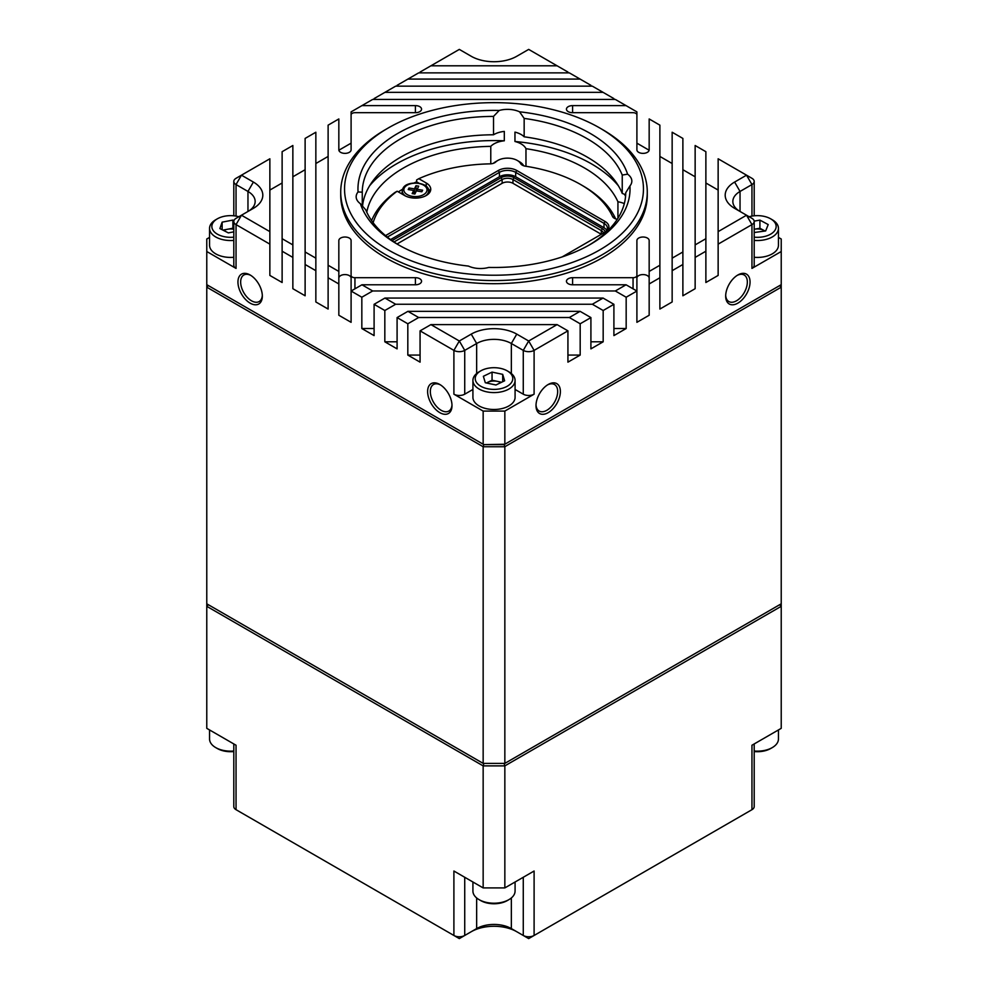 <?xml version="1.0" encoding="UTF-8"?>
<svg xmlns="http://www.w3.org/2000/svg" width="988" height="988" viewBox="0 0 988 988"><rect width="100%" height="100%" fill="white"/><g stroke="black" fill="none" stroke-linecap="round" stroke-linejoin="round"><path stroke-width="1.48" d="M250.829 275.405A15.326 8.855 -120 0 0 243.826 275.01A15.326 8.855 -120 0 0 241.48 287.286A15.326 8.855 -120 0 0 251.495 300.797A15.326 8.855 -120 0 0 259.152 301.55A15.326 8.855 -120 0 0 262.314 295.288M250.137 274.985A17.241 9.954 -120 0 0 237.947 282.025A17.241 9.954 -120 0 0 250.137 303.143A17.241 9.954 -120 0 0 262.326 296.104A17.241 9.954 -120 0 0 250.137 274.985L250.137 274.985M440.5 384.912A15.326 8.855 -120 0 0 433.497 384.517A15.326 8.855 -120 0 0 431.151 396.793A15.326 8.855 -120 0 0 441.167 410.304A15.326 8.855 -120 0 0 448.824 411.057A15.326 8.855 -120 0 0 451.985 404.796M439.808 384.493A17.241 9.954 -120 0 0 427.619 391.532A17.241 9.954 -120 0 0 439.808 412.651A17.241 9.954 -120 0 0 451.998 405.611A17.241 9.954 -120 0 0 439.808 384.493L439.808 384.493M536.015 404.796A15.326 8.855 120 0 0 539.176 411.057A15.326 8.855 120 0 0 546.833 410.304A15.326 8.855 120 0 0 556.849 396.793A15.326 8.855 120 0 0 554.503 384.517A15.326 8.855 120 0 0 547.5 384.912M548.192 384.493L548.192 384.493A17.241 9.954 120 0 0 536.002 405.611A17.241 9.954 120 0 0 548.192 412.651A17.241 9.954 120 0 0 560.381 391.532A17.241 9.954 120 0 0 548.192 384.493M725.686 295.288A15.326 8.855 120 0 0 728.848 301.55A15.326 8.855 120 0 0 736.505 300.797A15.326 8.855 120 0 0 746.52 287.286A15.326 8.855 120 0 0 744.174 275.01A15.326 8.855 120 0 0 737.172 275.405M737.863 274.985L737.863 274.985A17.241 9.954 120 0 0 725.674 296.104A17.241 9.954 120 0 0 737.863 303.143A17.241 9.954 120 0 0 750.053 282.025A17.241 9.954 120 0 0 737.863 274.985M468.448 266.081A19.155 11.066 0 0 0 488.788 267.427A136.035 78.534 180 0 0 590.194 244.481A136.035 78.534 180 0 0 629.936 185.929A19.155 11.066 0 0 0 631.838 181.125A19.155 11.066 0 0 0 627.615 174.184A136.035 78.534 180 0 0 519.552 111.805A19.155 11.066 0 0 0 499.212 110.458A136.035 78.534 180 0 0 358.064 191.956A19.155 11.066 0 0 0 356.162 196.76A19.155 11.066 0 0 0 360.385 203.701A136.035 78.534 180 0 0 397.806 244.481L397.806 244.481A136.035 78.534 180 0 0 468.448 266.081M399.35 245.357A131.737 76.051 0 0 1 365.758 209.864L360.385 203.701M625.565 196.279A137.95 79.645 0 0 0 624.428 194.278M618.377 185.769A137.95 79.645 0 0 0 591.54 163.909A137.95 79.645 0 0 0 514.958 141.506L514.958 132.12A19.155 11.066 0 0 1 524.159 136.801A131.737 76.051 180 0 1 622.242 193.438L622.242 175.049L627.615 174.184M764.996 231.056A9.806 5.669 0 0 0 764.057 230.476L759.908 228.253L759.908 220.114L754.177 221.127M754.202 237.169A18.772 10.843 0 0 0 774.049 231.476A18.772 10.843 0 0 0 770.652 218.817A18.772 10.843 0 0 0 770.158 218.546A18.772 10.843 0 0 0 747.681 217.199M233.798 229.265A9.806 5.669 0 0 0 227.512 229.253A9.806 5.669 0 0 0 223.794 230.562M240.319 217.199A18.772 10.843 0 0 0 217.348 218.817L215.717 219.756A21.081 12.165 0 0 0 209.975 225.943A21.081 12.165 0 0 0 209.555 228.364L209.555 245.259A21.081 12.165 0 0 0 233.798 257.288M209.555 228.364A21.081 12.165 0 0 0 233.798 240.393M217.348 218.817A18.772 10.843 0 0 0 212.222 224.325A18.772 10.843 0 0 0 233.798 237.169M328.115 265.253L338.835 271.441L338.835 283.964L328.115 277.764L328.115 125.155L338.835 118.955L338.835 149.83A6.126 3.544 0 0 0 340.638 152.337A6.126 3.544 0 0 0 347.319 153.103A6.126 3.544 0 0 0 351.098 149.83L351.098 114.917A3.829 2.211 0 0 1 354.939 112.694L415.417 112.694L415.417 105.617A6.126 3.544 180 0 1 421.555 109.162A6.126 3.544 180 0 1 415.417 112.694M636.902 114.917L636.902 149.83L636.902 114.917A3.829 2.211 0 0 0 633.061 112.694L572.583 112.694A6.126 3.544 180 0 1 568.248 111.656A6.126 3.544 180 0 1 566.445 109.162A6.126 3.544 180 0 1 572.583 105.617L626.059 105.617L615.326 99.43L372.674 99.43L361.941 105.617L415.417 105.617M407.822 355.075L407.822 323.78L397.09 317.58L397.09 348.875L384.826 341.799L384.826 310.504L374.094 304.316L374.094 335.599L361.83 328.522L361.83 297.227L351.098 291.04L351.098 275.491A3.829 2.211 0 0 0 354.939 277.702L415.417 277.702A6.126 3.544 180 0 1 421.555 281.247A6.126 3.544 180 0 1 415.417 284.779L361.941 284.779L372.674 290.978L615.326 290.978L626.059 284.779L572.583 284.779A6.126 3.544 180 0 1 568.248 283.741A6.126 3.544 180 0 1 566.445 281.247A6.126 3.544 180 0 1 572.583 277.702L633.061 277.702A3.829 2.211 0 0 0 636.902 275.491L636.902 291.04L626.17 297.227L626.17 328.522L613.906 335.599L613.906 304.316L603.174 310.504L603.174 341.799L590.91 348.875L590.91 317.58L580.178 323.78L580.178 355.075L567.927 362.151L567.927 330.856L534.1 350.382A7.669 4.421 180 0 1 523.269 350.382L511.339 343.503A24.527 14.153 0 0 0 476.661 343.503L464.731 350.382A7.669 4.421 180 0 1 453.9 350.382L420.073 330.856L420.073 362.151L407.822 355.075L420.073 355.075M636.902 149.83A6.126 3.544 0 0 0 638.693 152.337A6.126 3.544 0 0 0 645.374 153.103A6.126 3.544 0 0 0 649.165 149.83L649.165 118.955L659.885 125.155L659.885 277.764L649.165 283.964L649.165 315.246L636.902 322.323L636.902 291.04L626.059 284.779M388.321 249.952A149.447 86.277 0 0 0 599.679 249.952A149.447 86.277 0 0 0 599.679 127.934L602.384 129.502A153.276 88.5 180 0 1 647.276 192.067A153.276 88.5 180 0 1 552.663 273.824A153.276 88.5 180 0 1 385.616 254.645A153.276 88.5 180 0 1 340.724 192.067A153.276 88.5 180 0 1 385.616 129.502L388.321 127.934A149.447 86.277 0 0 0 388.321 249.952M340.724 192.067L340.724 195.204A153.276 88.5 0 0 0 385.616 257.769A153.276 88.5 0 0 0 552.663 276.961A153.276 88.5 0 0 0 647.276 195.204L647.276 192.067M778.445 729.947L778.445 738.987A21.081 12.165 180 0 1 772.283 747.595A21.081 12.165 180 0 1 754.202 751.016M772.283 747.595L770.652 748.534A18.772 10.843 180 0 1 754.202 751.547M515.069 890.904A21.081 12.165 180 0 1 515.081 891.04A21.081 12.165 180 0 1 515.069 891.176A21.081 12.165 180 0 1 508.906 899.648A21.081 12.165 180 0 1 479.094 899.648A21.081 12.165 180 0 1 472.919 891.04A21.081 12.165 180 0 1 472.931 890.904M501.608 382.257L497.372 381.356A9.806 5.669 0 0 0 487.702 382.331A9.806 5.669 0 0 0 486.541 382.998M515.081 380.417L515.081 397.312A21.081 12.165 180 0 1 486.763 408.748A21.081 12.165 180 0 1 472.919 397.312L472.919 380.417A21.081 12.165 0 0 0 486.763 391.853A21.081 12.165 0 0 0 515.081 380.417A21.081 12.165 0 0 0 508.906 371.821L507.276 370.883A18.772 10.843 0 0 0 500.459 368.363A18.772 10.843 0 0 0 480.724 370.883A18.772 10.843 0 0 0 487.541 388.729A18.772 10.843 0 0 0 509.833 384.381A18.772 10.843 0 0 0 507.276 370.883M233.798 751.547A18.772 10.843 180 0 1 217.348 748.534L215.717 747.595A21.081 12.165 180 0 1 209.555 738.987L209.555 729.947M508.906 899.648L507.276 900.587A18.772 10.843 180 0 1 480.724 900.587L479.094 899.648M504.633 380.788L495.951 384.987L485.306 382.739L483.367 376.292L492.049 372.106L502.694 374.353L504.633 380.788M480.724 370.883L479.094 371.821A21.081 12.165 0 0 0 472.919 380.417M486.392 382.974L492.049 380.232L492.049 372.106M500.842 382.628A9.806 5.669 0 0 0 497.372 381.356L492.049 380.232M502.694 381.739L502.694 374.353M472.919 389.457L464.731 394.187A7.669 4.421 180 0 1 453.9 394.187L483.157 411.082L504.843 411.082L534.1 394.187A7.669 4.421 180 0 1 523.269 394.187L515.081 389.457M483.157 763.391L483.157 446.749L206.776 287.187L206.776 603.816L483.157 763.391L504.843 763.391L781.224 603.816L781.224 287.187L504.843 446.749L504.843 763.391L483.157 763.391M504.843 411.082L504.843 444.254L483.799 444.612L208.32 285.569L206.776 287.187L206.776 284.68L483.157 444.254L483.157 411.082M504.843 446.749L483.157 446.749L483.799 444.612L504.201 444.612L504.843 446.749M781.224 284.68L781.224 287.187L779.68 285.569L504.201 444.612L781.224 284.68L781.224 238.997L778.445 237.404M746.533 812.828L751.954 809.691L746.533 812.828L751.954 809.691L751.954 745.236L781.224 728.341L781.224 606.323L779.68 604.705L504.201 763.749L504.843 765.885L504.843 887.916L483.157 887.916L453.9 871.021L453.9 935.475A7.669 4.421 0 0 0 464.731 935.475L476.661 928.584A24.527 14.153 180 0 1 511.339 928.584L523.269 935.475A7.669 4.421 0 0 0 534.1 935.475L751.954 809.691A7.669 4.421 0 0 0 754.202 806.566L754.202 743.952M483.157 887.916L483.157 765.885L483.799 763.749L208.32 604.705L206.776 606.323L206.776 728.341L236.046 745.236L236.046 809.691L459.321 938.6L464.731 935.475L464.731 877.27M523.269 877.27L523.269 935.475L528.679 938.6L534.1 935.475L534.1 871.021L504.843 887.916M781.224 603.816L781.224 606.323L504.843 765.885L483.157 765.885L206.776 606.323L206.776 603.816M511.339 897.956L511.339 928.584L516.761 931.721A32.184 18.587 0 0 0 471.239 931.721L476.661 928.584L476.661 897.956M233.798 743.952L233.798 806.566A7.669 4.421 0 0 0 236.046 809.691L241.467 812.828M233.798 751.016A21.081 12.165 180 0 1 215.717 747.595M209.555 237.404L206.776 238.997L206.776 284.68M338.835 283.964L338.835 315.246L351.098 322.323L351.098 291.04L361.941 284.779M328.115 277.764L328.115 309.046L315.851 301.97L315.851 270.687L305.119 264.488L305.119 295.783L292.856 288.694L292.856 257.411L282.123 251.211L282.123 282.506L269.86 275.43L269.86 244.135L236.046 224.609A7.669 4.421 180 0 1 233.798 221.485A7.669 4.421 180 0 1 236.046 218.348L241.467 215.223L269.86 231.624L269.86 244.135M206.776 251.52L236.046 268.415A7.669 4.421 180 0 1 233.798 265.29L233.798 221.485M567.927 72.877L567.927 72.05L528.679 49.4L516.761 56.279A32.184 18.587 180 0 1 471.239 56.279L459.321 49.4L430.916 65.801L557.084 65.801M590.91 86.154L590.91 85.326L569.347 72.877L418.653 72.877L407.921 79.077L580.08 79.077M613.906 99.43L613.906 98.602L592.343 86.154L395.657 86.154L384.937 92.341L603.063 92.341M626.059 105.617L636.902 111.879L636.902 143.161L649.116 150.225M659.885 156.437L672.149 163.514M682.881 169.714L695.144 176.79M705.877 182.99L718.14 190.067M269.86 190.067L282.123 182.99M292.856 176.79L305.119 169.714M315.851 163.514L328.115 156.437M338.884 150.225L351.098 143.161L351.098 111.879L361.941 105.617M384.937 92.341L374.094 98.602L374.094 99.43M407.921 79.077L397.09 85.326L397.09 86.154M430.916 65.801L420.073 72.05L420.073 72.877M754.202 221.485A7.669 4.421 180 0 1 751.954 224.609L718.14 244.135L718.14 231.624L746.533 215.223L751.954 218.348A7.669 4.421 180 0 1 754.202 221.485L754.202 265.29A7.669 4.421 180 0 1 751.954 268.415L781.224 251.52M718.14 244.135L718.14 275.43L705.877 282.506L705.877 251.211L695.144 257.411L695.144 288.694L682.881 295.783L682.881 264.488L672.149 270.687L672.149 301.97L659.885 309.046L659.885 277.764M236.046 268.415L236.046 224.609L241.467 215.223L253.385 208.345A32.184 18.587 180 0 0 253.385 182.064L241.467 175.172L269.86 158.784L269.86 231.624M305.119 264.488L305.119 251.977L315.851 258.164L315.851 270.687M305.119 251.977L305.119 138.431L315.851 132.231L315.851 258.164M292.856 244.901L292.856 145.508L282.123 151.695L282.123 238.701L292.856 244.901L292.856 257.411M282.123 251.211L282.123 238.701M351.098 275.491L351.098 240.566A6.126 3.544 0 0 0 344.973 237.021A6.126 3.544 0 0 0 338.835 240.566L338.835 271.441M649.165 283.964L649.165 240.566A6.126 3.544 0 0 0 643.027 237.021A6.126 3.544 0 0 0 636.902 240.566L636.902 275.491M649.165 271.441L659.885 265.253M569.347 317.519L580.08 311.331L407.921 311.331L418.653 317.519L569.347 317.519L580.178 323.78M590.91 317.58L580.08 311.331M567.927 330.856L557.084 324.607L430.916 324.607L459.321 340.996L471.239 334.117A32.184 18.587 180 0 1 516.761 334.117L528.679 340.996L557.084 324.607M615.326 290.978L626.17 297.227M613.906 304.316L603.063 298.055L384.937 298.055L395.657 304.255L592.343 304.255L603.063 298.055M592.343 304.255L603.174 310.504M407.822 323.78L418.653 317.519M407.921 311.331L397.09 317.58M430.916 324.607L420.073 330.856M361.83 297.227L372.674 290.978M384.937 298.055L374.094 304.316M384.826 310.504L395.657 304.255M649.165 278.11A6.126 3.544 0 0 0 643.027 274.578A6.126 3.544 0 0 0 636.902 278.11L636.902 291.04M636.902 278.11L636.902 240.566M751.954 268.415L751.954 224.609L746.533 215.223L751.954 218.348L734.615 208.345A32.184 18.587 180 0 1 734.615 182.064L746.533 175.172L718.14 158.784L718.14 231.624M682.881 251.977L682.881 138.431L672.149 132.231L672.149 258.164L682.881 251.977L682.881 264.488M695.144 257.411L695.144 244.901L705.877 238.701L705.877 251.211M695.144 244.901L695.144 145.508L705.877 151.695L705.877 238.701M672.149 270.687L672.149 258.164M602.384 129.502L599.679 127.934A149.447 86.277 0 0 0 388.321 127.934M248.025 211.444A24.527 14.153 0 0 0 255.151 201.453A24.527 14.153 0 0 0 247.963 191.45L236.046 184.558A7.669 4.421 180 0 1 233.798 181.434A7.669 4.421 180 0 1 236.046 178.309L241.467 175.172L236.046 178.309L241.467 175.172L236.046 184.558L236.046 216.113M751.954 216.113L751.954 184.558L746.533 175.172L751.954 178.309A7.669 4.421 180 0 1 754.202 181.434A7.669 4.421 180 0 1 751.954 184.558L740.037 191.45A24.527 14.153 0 0 0 732.849 201.453A24.527 14.153 0 0 0 739.975 211.444M754.202 257.288A21.081 12.165 0 0 0 778.445 245.259L778.445 228.364A21.081 12.165 0 0 0 772.283 219.756L770.652 218.817M384.826 341.799L397.09 341.799M590.91 341.799L603.174 341.799M351.098 278.11A6.126 3.544 0 0 0 344.973 274.578A6.126 3.544 0 0 0 338.835 278.11M361.83 328.522L374.094 328.522M613.906 328.522L626.17 328.522M567.927 355.075L580.178 355.075M233.798 231.847L228.364 232.896L219.879 228.561L222.139 222.152L232.884 220.077L233.946 220.62M222.139 229.722L222.139 222.152M222.955 230.13L232.884 228.216L232.884 220.077M232.884 228.216L233.798 228.685M754.202 232.513L765.663 230.945L768.207 224.572L759.908 220.114M754.202 240.393A21.081 12.165 0 0 0 778.445 228.364M765.107 231.044L764.057 230.476A9.806 5.669 0 0 0 754.499 229.204A9.806 5.669 0 0 0 754.202 229.265L759.908 228.253M629.936 185.929L625.737 192.734A131.737 76.051 0 0 1 588.65 245.357M362.497 206.319A131.737 76.051 180 0 1 493.518 134.788L493.518 116.399L499.212 110.458M493.518 116.399A131.737 76.051 0 0 0 362.263 192.178L362.263 206.047M358.064 191.956L362.263 192.178M490.777 163.835L490.777 146.36A127.983 73.89 0 0 0 366.77 212.185M493.518 134.788A19.155 11.066 0 0 1 504.312 131.416L504.312 140.802A19.155 11.066 0 0 0 490.777 146.36M504.312 140.802A137.95 79.645 0 0 0 369.623 185.769M622.242 175.049A131.737 76.051 0 0 0 524.159 118.412L524.159 136.801M519.552 111.805L524.159 118.412M617.932 218.249L617.932 201.774A127.983 73.89 0 0 0 525.974 148.682L525.974 166.28M525.974 148.682A19.155 11.066 0 0 0 514.958 141.506M624.305 203.614A19.155 11.066 0 0 0 617.932 201.774M625.663 194.883A19.155 11.066 0 0 0 622.242 193.438M617.265 219.287A13.795 7.966 0 0 0 617.018 219.237A6.904 3.977 180 0 1 614.314 218.274L614.314 218.274A6.904 3.977 180 0 1 612.523 216.483A122.623 70.79 0 0 0 580.709 184.558A122.623 70.79 0 0 0 525.418 166.194A6.904 3.977 180 0 1 522.306 165.157L522.306 165.157A6.904 3.977 180 0 1 520.639 163.6A13.795 7.966 0 0 0 517.304 160.476A13.795 7.966 0 0 0 497.791 160.476A13.795 7.966 0 0 0 495.766 161.958A6.904 3.977 180 0 1 494.753 162.699A6.904 3.977 180 0 1 490.097 163.86A122.623 70.79 0 0 0 418.813 178.692L416.627 179.94L416.627 181.817A125.686 72.569 0 0 0 414.207 182.928M519.466 161.723L517.304 160.476L519.466 161.723A16.858 9.732 180 0 1 523.554 165.539A3.829 2.211 0 0 0 523.714 165.786M493.407 163.304A16.858 9.732 180 0 1 495.63 161.723L497.791 160.476M582.871 185.818L580.709 184.558L582.871 185.818A125.686 72.569 180 0 1 615.487 218.533A3.829 2.211 0 0 0 615.722 218.904M603.47 233.057A7.669 4.421 0 0 0 601.297 230.55L601.297 234.304L512.97 183.311A7.669 4.421 0 0 0 502.126 183.311L397.077 243.962M371.611 220.596A125.686 72.569 180 0 1 394.953 192.45L397.139 191.215L404.586 195.513A15.326 8.855 0 0 0 421.283 197.427A15.326 8.855 0 0 0 430.743 189.251A15.326 8.855 0 0 0 426.26 183.002L418.813 178.692M397.139 191.215A122.623 70.79 0 0 0 373.131 222.695M562.147 256.917L605.088 232.118A13.029 7.521 0 0 0 605.088 221.485L516.761 170.479A13.029 7.521 0 0 0 498.335 170.479L385.53 235.613M402.647 189.165A125.686 72.569 0 0 0 398.362 191.919M419.036 183.212L416.627 181.817M430.274 191.45A15.326 8.855 0 0 0 427.89 188.486M604.026 232.736A11.498 6.632 0 0 0 607.373 228.055A11.498 6.632 0 0 0 604.014 223.362L515.674 172.357A11.498 6.632 0 0 0 499.422 172.357L387.321 237.083M606.731 230.241A11.498 6.632 0 0 0 604.014 227.734L515.674 176.741A11.498 6.632 0 0 0 499.422 176.741L390.593 239.578M605.051 232.057A9.201 5.311 0 0 0 602.384 228.673L514.056 177.679A9.201 5.311 0 0 0 501.04 177.679L392.038 240.615M602.384 228.673L601.297 230.55L512.97 179.557A7.669 4.421 0 0 0 502.126 179.557L394.014 241.974M402.03 194.043A13.412 7.743 180 0 1 402.03 193.154L402.314 190.561A13.128 7.583 180 0 1 402.783 188.98M425.285 196.032A13.128 7.583 180 0 0 428.063 193.068A13.128 7.583 180 0 0 428.533 190.561L428.804 193.154A13.412 7.743 180 0 1 428.829 193.537M418.702 186.164L415.973 185.719L414.441 188.869L408.983 187.992L408.217 189.56L413.676 190.449L412.144 193.599L414.874 194.043L416.405 190.894L421.864 191.771L422.629 190.202L417.171 189.313L418.702 186.164M416.207 191.302L415.973 185.719M414.651 194.006L414.441 188.869M409.057 189.696L408.983 187.992M413.947 193.895L413.676 190.449M417.035 190.993L417.171 189.313M236.046 803.442L236.046 745.236M528.679 938.6L534.1 935.475M516.761 931.721L511.339 928.584M459.321 938.6L464.731 935.475M453.9 394.187L453.9 350.382L459.321 340.996L464.731 350.382L464.731 394.187M523.269 394.187L523.269 350.382L528.679 340.996L534.1 350.382L534.1 394.187M476.661 373.513L476.661 343.503L471.239 334.117M516.761 334.117L511.339 343.503L511.339 373.513M247.963 211.469L247.963 191.45L253.385 182.064M734.615 182.064L740.037 191.45L740.037 211.469M633.061 288.829L633.061 277.702M572.583 284.779L572.583 277.702M354.939 277.702L354.939 288.829M415.417 284.779L415.417 277.702M572.583 112.694L572.583 105.617M495.766 161.958L493.741 163.181M615.487 218.533L612.523 216.483M520.639 163.6L523.554 165.539M426.26 186.411L426.26 183.002M604.014 227.734L604.014 223.362L605.088 221.485M499.422 176.741L499.422 172.357L498.335 170.479M515.674 176.741L515.674 172.357L516.761 170.479M501.04 177.679L502.126 179.557L502.126 183.311M512.97 183.311L512.97 179.557L514.056 177.679M405.562 196.032A13.128 7.583 180 0 1 402.314 190.561L402.869 188.659C405.92 180.088 428.965 181.928 428.533 190.561M404.253 188.078A11.609 6.706 0 0 0 412.292 196.328A11.609 6.706 0 0 0 426.594 191.684A11.609 6.706 0 0 0 418.554 183.435A11.609 6.706 0 0 0 404.253 188.078M515.081 882L515.081 891.04M472.919 882L472.919 891.04M754.202 215.804L754.202 181.434M233.798 215.804L233.798 181.434M241.467 215.223L236.046 218.348"/></g></svg>

